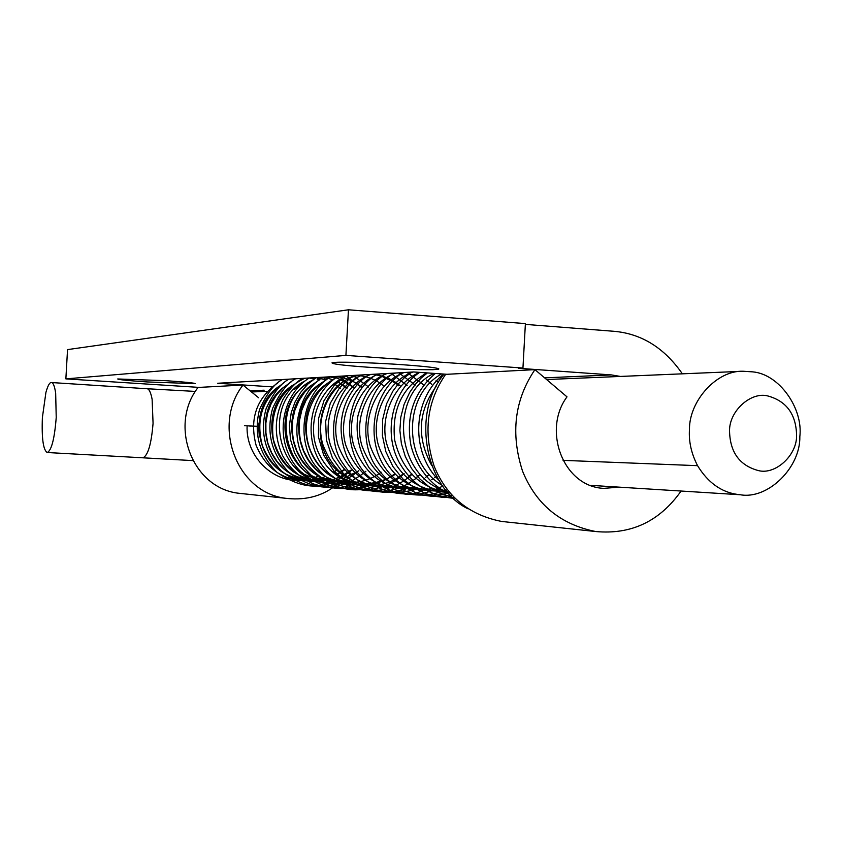 <?xml version="1.0" encoding="UTF-8"?>
<svg xmlns="http://www.w3.org/2000/svg" width="842" height="842" viewBox="0 0 842 842"><rect width="100%" height="100%" fill="white"/><g stroke="black" fill="none" stroke-linecap="round" stroke-linejoin="round"><path stroke-width="1.26" d="M244.454 425.684L256.799 426.284M250.516 426.052L248.906 425.968M689.461 429.525C688.661 441.608 691.366 453.649 697.565 465.668C707.869 482.519 721.162 492.107 737.445 494.422L740.286 494.749C767.715 499.769 800.542 467.752 799.837 436.598C803.279 408.465 779.303 374.164 752.759 371.869L743.297 371.259C716.826 370.048 689.093 400.939 689.461 429.525M796.585 435.419C796.143 414.327 786.575 401.181 767.883 395.972C751.075 391.383 729.067 410.928 729.54 431.115C730.056 452.449 739.739 465.626 758.579 470.636C775.461 474.972 797.058 455.343 796.585 435.419M45.921 392.414L42.384 417.569C41.605 438.419 43.226 450.07 47.236 452.522C51.541 450.438 54.541 438.756 56.225 417.474L55.667 393.151C54.583 385.983 53.13 382.447 51.341 382.531C49.604 382.394 47.805 385.699 45.921 392.414M444.081 374.09C410.58 413.59 425.757 488.865 468.057 508.81M166.021 380.7L117.722 378.974C118.364 379.668 128.226 380.658 147.308 381.952L195.197 383.668C194.86 383.005 185.135 382.015 166.021 380.7M403.739 364.807C380.11 363.039 343.399 361.713 335.537 362.376L332.032 362.776C331.548 363.976 343.462 365.449 367.765 367.207C395.13 369.038 416.874 369.859 433.009 369.68L438.671 369.206C439.735 368.059 428.094 366.596 403.739 364.807M620.417 376.437L611.46 374.922L518.619 368.291L522.945 368.049L345.915 355.387L348.462 309.793L67.539 349.609L65.865 378.879L199.101 387.394M249.979 390.73L256.936 391.751M287.596 498.496L240.033 493.391C191.997 489.191 168.537 424.863 198.091 387.446L243.001 385.068L258.683 397.792M619.238 487.15L603.714 488.371C563.13 486.655 542.216 430.009 567.003 396.856L534.933 369.638L445.618 374.364C426.883 401.75 423.094 432.462 434.262 466.5C446.692 496.696 469.152 515.009 501.622 521.44M446.965 374.29L413.643 371.964L217.678 383.268L272.082 386.867M259.294 436.756L258.61 425.115L261.115 413.896M337.989 483.74C323.938 495.496 307.13 500.422 287.564 498.496C236.518 494.043 211.531 425.136 243.001 385.068M348.462 309.793L525.397 323.602L522.945 368.049M525.355 324.38L613.839 331.285C641.446 333.642 664.285 347.82 682.378 373.827M534.933 369.638C514.546 399.803 510.42 433.63 522.545 471.131C536.07 504.369 560.456 524.503 595.704 531.534C631.258 534.807 659.718 521.314 681.094 491.033M65.865 378.879L345.915 355.387M247.106 425.863C245.643 457.164 274.587 485.234 305.299 479.919M308.835 479.277L309.898 479.035M312.856 478.214L314.287 477.751M315.813 477.193L318.581 476.046M325.959 471.952L327.054 471.194M327.791 384.678L326.885 384.068M319.307 380.005L317.15 379.153M314.95 378.405L312.74 377.784M277.597 383.005C256.421 398.329 249.264 419.116 256.126 445.355C266.872 470.646 285.533 482.329 312.108 480.414M315.392 479.803L316.771 479.477M319.613 478.688L321.234 478.14M322.644 477.625L325.591 476.383M329.38 474.446L329.906 474.141M333 472.194L334.211 471.341M334.948 384.626L333.927 383.92M326.328 379.774L323.981 378.826M321.918 378.121L319.402 377.395M284.28 382.5C262.746 397.877 255.431 418.884 262.325 445.513C273.218 471.162 292.121 482.961 319.044 480.908M322.076 480.34L323.781 479.929M326.486 479.161L328.306 478.551M336.474 474.772L343.599 469.857M346.43 387.983L337.884 381.773M328.99 377.826L328.127 377.553M291.069 381.973L283.333 387.573L276.565 394.877L271.219 403.56L267.619 413.159L265.872 423.073L265.925 432.998L267.84 443.103L271.661 452.849L277.228 461.679L284.186 469.099L292.058 474.856L300.973 479.056L310.761 481.508L320.907 481.971M330.727 480.445L341.231 476.456L350.619 470.289M353.493 387.688L344.062 380.963L333.074 376.606M304.751 378.237C280.344 390.183 269.85 410.496 273.271 439.187C281.544 467.478 299.805 481.919 328.033 482.508M305.067 380.9C260.283 403.192 277.839 482.982 329.127 483.087M312.235 380.373C266.714 402.644 284.417 483.813 336.453 483.676M319.55 379.816L311.656 385.183L304.625 392.256L298.91 400.781L294.858 410.317L292.616 420.316L292.153 430.315L293.49 440.513L296.7 450.565L301.71 459.89L308.225 467.994L315.824 474.53L324.307 479.456L333.811 482.803L343.925 484.276M327.001 379.268L318.981 384.636L311.824 391.762L306.004 400.371L301.868 410.012L299.563 420.147L299.078 430.283L300.405 440.629L303.646 450.817L308.719 460.269L315.329 468.478L323.033 475.088L331.632 480.066L341.273 483.434L351.535 484.887M334.6 378.7C308.088 392.677 297.405 431.63 314.94 459.195C331.095 486.76 370.638 493.307 394.372 474.025M398.676 385.783L396.456 383.857M395.308 382.942L377.269 374.058M347.536 375.774C318.665 386.436 303.646 427.178 320.623 456.838C336.232 486.96 377.921 494.728 402.739 474.225M406.718 385.447L404.676 383.657M403.676 382.857L401.897 381.521M355.156 375.332C330.401 384.257 314.487 417.074 322.854 444.502C334.579 475.635 356.313 489.339 388.057 485.613M408.433 476.583L411.275 474.414M414.917 385.099L413.117 383.52M412.222 382.784L409.907 381.026M362.913 374.89C337.863 383.941 321.812 417.243 330.432 445.018C342.483 476.509 364.575 490.212 396.698 486.129M416.906 476.982L419.937 474.646M423.273 384.741L421.695 383.352M420.937 382.721L418.064 380.531M370.838 374.427C345.567 383.573 329.38 417.222 338.095 445.281C350.283 477.098 372.585 490.928 405.013 486.76M423.326 478.93L424.21 478.33M425.631 477.33L428.399 475.172M431.788 384.384L430.451 383.194M429.841 382.668L426.399 380.016M378.911 373.964C353.419 383.205 337.084 417.211 345.904 445.565C358.239 477.709 380.763 491.654 413.496 487.402M431.746 479.614L433.188 478.645M434.461 477.73L436.651 476.025M438.514 382.289L436.093 380.363M387.162 373.49C361.565 382.763 345.094 416.864 353.756 445.397C365.891 477.793 388.404 492.075 421.284 488.255M395.572 373.006C369.764 382.363 353.145 416.811 361.881 445.639C374.122 478.361 396.835 492.802 430.02 488.949M404.149 372.511C377.942 382.036 361.186 417.169 370.333 446.439C383.11 479.603 406.328 493.928 440.008 489.413M412.917 372.006C386.888 381.447 369.964 416.19 378.447 445.418C390.383 478.688 413.117 493.759 446.649 490.654M419.695 372.385C395.414 382.468 379.637 415.074 386.436 442.934C396.056 474.888 416.601 491.339 448.081 492.307M426.673 372.869C402.255 387.352 391.583 409.707 394.635 439.934C401.929 470.246 419.884 487.865 448.523 492.791M433.988 373.385C387.457 395.54 396.14 478.782 447.239 491.339M441.629 373.911C402.487 395.035 402.644 463.037 442.766 485.687M436.114 386.541C418.011 411.422 416.579 437.787 431.799 465.668M314.055 379.026L310.182 378.395M308.803 378.258L306.688 378.132M281.396 384.962C245.327 405.097 255.084 468.626 295.605 477.551M299.226 478.393L303.888 479.066M306.793 479.256L310.224 479.245M312.024 479.14L315.655 478.73M318.371 478.235L320.644 477.698M333.116 472.488L337.631 469.478M340.526 388.236L333.906 383.657M325.949 380.068L321.486 378.816M321.055 378.721L317.024 378.037M315.729 377.9L313.34 377.742M288.175 384.436C251.432 404.549 261.22 469.289 302.436 478.119M305.993 478.94L310.803 479.614M313.613 479.782L317.192 479.761M318.907 479.656L322.707 479.203M323.496 479.077L327.759 478.13M336.179 475.004L344.567 469.91M347.504 387.941L336.989 381.352M333.148 379.816L328.517 378.479M328.18 378.395L323.991 377.669M322.791 377.532L320.107 377.353M295.068 383.899C257.631 403.992 267.472 469.994 309.424 478.719M312.887 479.498L317.834 480.172M320.56 480.319L324.307 480.277M325.917 480.172L329.875 479.687M339.231 477.172L351.63 470.352M354.608 387.636L340.031 379.405M335.432 378.079L331.085 377.3M329.969 377.163L327.001 376.953M302.099 383.363L293.837 389.572M293.869 466.489L304.278 474.341L316.518 479.308M319.897 480.066L325.012 480.729M327.633 480.866L331.538 480.814M333.064 480.708L337.189 480.172M342.241 479.035L358.818 470.804M361.85 387.331C354.008 380.784 344.736 377.195 334.021 376.553M309.267 382.815C270.387 402.823 280.323 471.436 323.77 479.929M327.043 480.635L337.874 481.403M344.778 376.416L341.168 376.142M316.613 382.226C276.955 402.16 286.89 472.173 331.148 480.55M334.327 481.224L339.758 481.887M342.189 481.992L346.43 481.898M323.991 381.7C283.638 401.623 293.658 472.941 338.663 481.182M341.747 481.824C356.661 483.95 369.817 480.75 381.194 472.215M384.384 386.383C376.353 379.647 366.849 375.953 355.882 375.29M331.559 381.131C290.448 401.002 300.52 473.73 346.325 481.824M349.304 482.424L355.082 483.087M339.315 380.531L330.653 386.499M330.822 470.352C351.43 486.487 372.869 487.844 395.119 474.435M400.129 385.72C391.962 378.858 382.31 375.079 371.154 374.406M362.281 374.922C315.813 379.121 303.394 455.68 347.746 477.635M697.565 465.668L563.077 460.353M47.236 452.522L143.003 457.806C148.013 455.438 151.371 443.934 153.065 423.294L152.118 399.266C150.75 392.193 149.002 388.678 146.876 388.73L51.341 382.531M142.845 457.806L192.976 460.616L143.003 457.806M544.616 377.858L611.46 374.922M250.748 390.783L264.178 390.193M282.48 379.521C274.366 383.499 266.693 393.582 259.462 409.77C253.526 433.809 259.389 454.701 277.06 472.436C311.75 495.885 332.274 485.045 351.556 470.352M354.24 387.657L338.768 376.279M288.985 379.153C280.565 383.563 272.924 393.477 266.04 408.886C259.862 431.925 264.851 452.491 281.007 470.583C312.066 495.854 338.379 487.497 358.65 470.794M361.386 387.352L345.799 375.869M295.605 378.774C287.522 382.794 279.839 392.719 272.555 408.538C266.188 432.072 271.313 453.017 287.932 471.383C320.581 496.917 345.725 487.571 365.891 471.257M368.659 387.046L352.945 375.458M302.352 378.384C295.089 382.931 288.627 389.941 282.986 399.413C274.218 417.885 274.092 436.64 282.607 455.648C290.143 468.92 300.615 478.393 314.003 484.097C328.601 488.549 341.094 488.813 351.472 484.887M309.235 377.984C278.839 396.898 273.713 445.355 300.71 471.594C319.602 487.676 338.958 492.307 358.776 485.487M316.224 377.584L307.814 384.141L300.626 392.393L295.058 401.992L291.258 412.569L289.438 425.399L290.437 439.356L294.595 452.975L301.752 465.279L311.34 475.435L322.77 482.94L335.726 487.571L347.988 488.981L357.24 488.286L366.207 486.097M323.36 377.163C298.531 390.172 284.807 440.829 311.045 468.552C330.59 488.139 351.514 494.201 373.795 486.718M330.622 376.753C299.099 395.929 296.373 446.186 318.055 468.805C337.631 493.37 378.058 498.222 404.107 473.646M407.118 385.425L390.751 373.28M338.031 376.321C305.13 397.54 302.415 448.565 329.538 473.793C359.018 499.432 391.951 493.096 412.201 474.162M415.264 385.078L398.761 372.817M345.599 375.89L334.253 385.362L323.981 400.687L318.581 418.442L318.455 437.009L323.686 455.154L333.937 471.025L347.062 482.298L356.429 487.171L366.607 490.339L377.237 491.623L387.899 490.949L398.182 488.402L407.717 484.118L416.979 477.772M423.558 384.731L406.918 372.353M353.24 375.448L339.821 387.383L330.285 403.255L325.654 421.284L326.391 439.966L332.432 458.006L343.368 473.53L355.882 483.582L362.344 487.002L376.427 491.402L383.794 492.254L391.193 492.191L405.612 489.328M361.155 374.985C330.538 392.298 326.843 442.492 343.083 463.668C358.85 488.097 382.468 496.875 413.959 490.002M369.175 374.522C347.157 388.488 332.39 420.6 346.851 456.49C362.397 491.223 405.255 499.432 422.495 490.697M377.353 374.058C342.031 394.414 341.599 453.691 369.185 477.077C379.658 486.739 392.025 492.465 406.297 494.243C417.337 494.707 424.494 494.643 443.018 486.034M385.699 373.574C374.932 381.447 365.123 389.478 357.913 415.885C355.282 434.43 359.081 451.849 369.301 468.141C383.047 483.15 395.066 491.549 405.381 493.317C419.432 496.517 432.956 495.349 445.965 489.833M394.214 373.08C361.586 391.088 358.46 446.028 377.742 468.71C394.74 491.823 418.4 499.927 448.712 493.012M402.918 372.574C372.143 391.067 362.66 444.534 390.793 474.877C412.422 496.717 428.946 497.948 451.133 495.57M411.801 372.069L404.749 377.363L398.382 383.763L392.909 391.12L386.531 403.907L382.657 419.526L382.405 435.609L385.825 451.575L392.846 466.415L403.002 479.045L415.453 488.655L426.578 493.917L435.198 496.338L444.071 497.517L453.017 497.422M419.611 372.375C392.498 390.53 383.057 431.714 398.74 461.511C411.096 483.824 429.525 496.106 454.027 498.369M427.357 372.922L420.937 378.258L415.169 384.531L409.696 392.404L404.086 404.402L400.792 417.232L399.876 430.399L401.381 443.639L405.318 456.553L411.591 468.531L419.895 478.951L429.788 487.444L438.24 492.486L453.459 497.843M435.303 373.469C413.79 392.235 405.676 416.232 410.959 445.471C415.011 461.311 423.01 474.425 434.956 484.824C443.25 490.844 448.207 493.98 449.849 494.233M443.608 374.058C411.359 400.16 410.928 453.564 439.471 480.824M743.297 371.259L546.605 379.542M740.286 494.749L590.705 485.36M267.293 391.32L251.526 391.983M195.333 391.425L146.876 388.73M438.671 369.206L438.703 368.638M501.653 521.451L595.747 531.534"/></g></svg>
